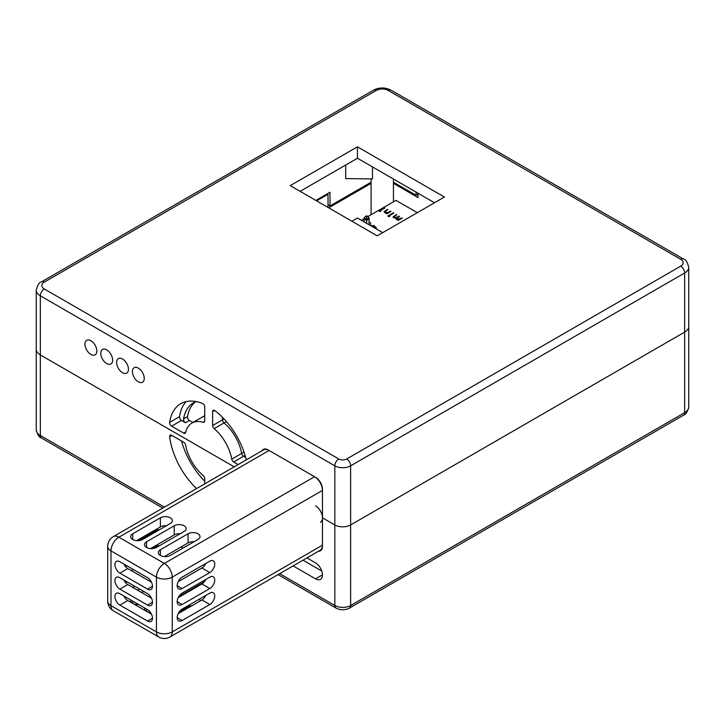 <?xml version="1.0" encoding="UTF-8"?>
<svg xmlns="http://www.w3.org/2000/svg" width="725" height="725" viewBox="0 0 725 725"><rect width="100%" height="100%" fill="white"/><g stroke="black" fill="none" stroke-linecap="round" stroke-linejoin="round"><path stroke-width="1.09" d="M316.644 200.879L328.026 194.309L327.238 193.847M371.082 183.371L328.706 207.839M328.026 207.45L328.026 194.309M434.13 202.52L434.13 202.973M417.999 193.203L417.999 197.544L393.448 183.371M321.791 571.046L303.005 560.198M204.731 481.183A55.898 32.272 60 0 1 181.54 441.008M278.047 574.608L335.992 608.058A5.592 3.226 -60 0 1 334.832 605.502L334.832 524.945A11.183 6.452 0 0 0 350.637 524.945A11.183 6.452 180 0 1 334.832 524.945L322.462 517.795A9.778 5.646 -120 0 0 315.538 505.814M279.678 573.665L334.832 605.502A11.183 6.452 0 0 0 350.637 605.502L684.654 412.661L684.654 332.104A13.974 8.066 0 0 0 688.75 326.395A13.974 8.066 180 0 1 684.654 332.104L350.637 524.945L350.637 605.502A5.592 3.226 60 0 1 349.486 608.058C344.982 610.314 340.487 610.314 335.992 608.058M204.731 483.847L204.731 478.699A2.791 1.613 -120 0 0 203.218 475.6A33.54 19.367 60 0 1 185.609 445.114A2.791 1.613 -120 0 0 183.688 442.241L171.608 435.272A2.791 1.613 -120 0 0 170.212 435.136A2.791 1.613 -120 0 0 169.659 436.785A55.898 32.272 -120 0 0 196.575 488.568M318.483 551.263A9.778 5.646 -120 0 0 320.432 550.801A9.778 5.646 -120 0 0 322.444 545.762M320.432 522.281A9.778 5.646 -120 0 0 322.462 517.795L334.832 524.945L334.832 465.831L40.346 295.809A5.592 3.226 -60 0 1 44.297 288.967L338.783 458.988A5.592 3.226 0 0 0 346.686 458.988L680.702 266.147A8.383 4.839 0 0 0 680.702 259.296L388.192 90.417A8.383 4.839 0 0 0 376.338 90.417L44.297 282.116A8.383 4.839 0 0 0 44.297 288.967M293.118 565.908L315.538 578.849A9.778 5.646 -120 0 0 320.432 579.329A9.778 5.646 -120 0 0 321.927 571.49A9.778 5.646 -120 0 0 315.538 562.872L306.956 557.915M36.25 429.78A13.974 8.066 0 0 0 40.346 435.48A5.592 3.226 -60 0 0 41.497 438.045C39.304 437.619 37.555 434.864 36.25 429.78L36.25 290.109A13.974 8.066 180 0 0 40.346 295.809L40.346 354.924L234.193 466.846L40.346 354.924A13.974 8.066 180 0 1 36.25 349.214A13.974 8.066 0 0 0 40.346 354.924L40.346 435.48L164.43 507.119M382.737 232.643L357.443 218.035L351.906 221.234M181.141 546.895L183.117 548.037M131.415 570.675L133.391 569.533M204.387 581.767L178.785 596.548M125.416 566.515L126.793 565.727M151.498 534.343A6.987 4.033 120 0 0 152.486 532.63M125.416 582.492L126.793 581.695M192.016 605.665A6.987 4.033 0 0 0 188.065 606.807L188.065 605.665M179.166 611.936L188.065 606.807M136.672 604.523L137.659 603.952M149.522 597.101L150.51 596.53M182.129 588.546L209.806 572.569A6.987 4.033 120 0 0 214.364 566.415A6.987 4.033 120 0 0 213.295 560.815A6.987 4.033 120 0 0 209.806 561.159L182.129 577.136A6.987 4.033 120 0 0 177.571 583.29A6.987 4.033 120 0 0 178.64 588.89A6.987 4.033 120 0 0 182.129 588.546L177.19 585.691M182.129 604.523L209.806 588.546A6.987 4.033 120 0 0 214.364 582.383A6.987 4.033 120 0 0 213.295 576.792A6.987 4.033 120 0 0 209.806 577.136L182.129 593.113A6.987 4.033 120 0 0 177.571 599.267A6.987 4.033 120 0 0 178.64 604.868A6.987 4.033 120 0 0 182.129 604.523L177.19 601.668M182.129 620.5L209.806 604.523A6.987 4.033 120 0 0 214.364 598.361A6.987 4.033 120 0 0 213.295 592.76A6.987 4.033 120 0 0 209.806 593.113L182.129 609.082A6.987 4.033 120 0 0 177.571 615.244A6.987 4.033 120 0 0 178.64 620.845A6.987 4.033 120 0 0 182.129 620.5L177.19 617.646M314.55 476.724L269.093 450.479L118.882 537.198L164.348 563.443L314.55 476.724A11.183 6.452 60 0 1 322.462 490.408L322.462 545.182A11.183 6.452 60 0 1 320.142 550.302L169.931 637.021A11.183 6.452 -120 0 0 172.251 631.91L322.462 545.182M132.72 539.482L132.72 533.772A6.987 4.033 0 0 0 130.672 536.627A6.987 4.033 0 0 0 134.986 540.352A6.987 4.033 0 0 0 142.608 539.482L170.275 523.504A6.987 4.033 0 0 0 172.323 520.65A6.987 4.033 0 0 0 168.01 516.925A6.987 4.033 0 0 0 160.388 517.795L160.388 526.93A6.987 4.033 180 0 1 166.324 525.788M132.72 533.772L160.388 517.795M146.559 547.466L146.559 541.756A6.987 4.033 0 0 0 144.511 544.611A6.987 4.033 0 0 0 148.824 548.345A6.987 4.033 0 0 0 156.437 547.466L184.105 531.488A6.987 4.033 0 0 0 186.153 528.643A6.987 4.033 0 0 0 181.839 524.909A6.987 4.033 0 0 0 174.227 525.788L174.227 534.914A6.987 4.033 180 0 1 180.153 533.772M146.559 541.756L174.227 525.788M160.388 555.45L160.388 549.749A6.987 4.033 0 0 0 158.349 552.604A6.987 4.033 0 0 0 162.654 556.329A6.987 4.033 0 0 0 170.275 555.45L197.943 539.482A6.987 4.033 0 0 0 199.991 536.627A6.987 4.033 0 0 0 195.677 532.902A6.987 4.033 0 0 0 188.065 533.772L188.065 542.898A6.987 4.033 180 0 1 193.992 541.765M160.388 549.749L188.065 533.772M134.696 586.262L132.72 587.404M125.162 582.166A6.987 4.033 -60 0 1 125.806 581.133M125.162 566.198A6.987 4.033 -60 0 1 125.806 565.156M152.486 548.607L156.437 546.324A6.987 4.033 -60 0 1 159.4 545.753M138.647 540.623L156.437 530.347A6.987 4.033 -60 0 1 159.4 529.776M139.635 589.117L137.659 590.259M125.806 597.101L124.818 597.672M178.178 581.695L201.894 568.01A6.987 4.033 120 0 0 205.846 563.443M178.178 597.672L201.894 583.978A6.987 4.033 120 0 0 205.846 579.42M178.178 613.649L201.894 599.956A6.987 4.033 120 0 0 205.846 595.388M130.745 599.956A6.987 4.033 0 0 0 130.672 600.527A6.987 4.033 0 0 0 132.693 603.363M132.748 603.399A6.987 4.033 0 0 0 138.647 604.523M143.595 591.401L141.62 592.543M144.583 607.94A6.987 4.033 0 0 0 144.511 608.511A6.987 4.033 0 0 0 146.532 611.356L146.559 609.082M146.586 611.383A6.987 4.033 0 0 0 150.51 612.507M186.08 593.113A6.987 4.033 0 0 0 186.153 592.543A6.987 4.033 0 0 0 186.144 592.298M199.919 601.097A6.987 4.033 0 0 0 199.991 600.527A6.987 4.033 0 0 0 199.511 599.049M136.672 540.623L160.388 526.93M150.51 548.607L174.227 534.914M164.348 556.592L188.065 542.898M113.299 536.645A11.183 11.183 0 0 0 107.708 546.324A11.183 6.452 180 0 0 110.979 550.891L110.979 605.665L156.437 631.91L156.437 577.136L110.979 550.891A11.183 6.452 -60 0 1 118.882 537.198A11.183 6.452 60 0 0 113.299 536.645L263.501 449.917A11.183 6.452 60 0 1 269.093 450.479M123.83 564.014A6.987 4.033 -120 0 0 127.781 568.572L151.498 582.266M123.83 579.991A6.987 4.033 -120 0 0 127.781 584.549L151.498 598.243M123.83 595.959A6.987 4.033 -120 0 0 127.781 600.527L151.498 614.22M119.879 573.14L147.547 589.117A6.987 4.033 -120 0 0 151.036 589.461A6.987 4.033 -120 0 0 152.105 583.861A6.987 4.033 -120 0 0 147.547 577.707L119.879 561.73A6.987 4.033 -120 0 0 116.381 561.386A6.987 4.033 -120 0 0 115.311 566.986A6.987 4.033 -120 0 0 119.879 573.14L127.781 568.572M119.879 589.117L147.547 605.094A6.987 4.033 -120 0 0 151.036 605.438A6.987 4.033 -120 0 0 152.105 599.838A6.987 4.033 -120 0 0 147.547 593.684L119.879 577.707A6.987 4.033 -120 0 0 116.381 577.363A6.987 4.033 -120 0 0 115.311 582.954A6.987 4.033 -120 0 0 119.879 589.117L127.781 584.549M119.879 605.094L147.547 621.062A6.987 4.033 -120 0 0 151.036 621.416A6.987 4.033 -120 0 0 152.105 615.815A6.987 4.033 -120 0 0 147.547 609.653L119.879 593.684A6.987 4.033 -120 0 0 116.381 593.331A6.987 4.033 -120 0 0 115.311 598.932A6.987 4.033 -120 0 0 119.879 605.094L127.781 600.527M368.345 224.333L369.088 223.907L369.088 218.977L366.596 220.418L366.596 223.327M367.584 216.34L366.596 216.911L365.608 216.34L366.596 215.769L367.584 216.34L369.088 217.899L369.088 218.977L366.596 220.418L364.104 218.977L364.113 221.886M370.112 225.348A4.196 2.42 0 0 0 370.801 224.016A4.196 2.42 0 0 0 370.801 223.971M370.049 225.312A4.196 2.42 0 0 0 370.801 223.925A4.196 2.42 0 0 0 369.578 222.212A4.196 2.42 0 0 0 369.088 221.977M396.82 214.827L394.627 216.086L394.155 217.464L397.517 217.038L399.085 216.132L399.584 216.422L397.527 217.609L396.928 219.068L402.348 218.017L398.306 220.4L397.808 220.065L398.514 219.657L397.382 219.711A2.293 1.323 180 0 1 396.348 219.34L396.031 218.044L393.575 217.745L393.013 216.974L396.321 214.537L396.82 214.827L394.627 216.132L394.155 217.509M398.514 219.702L397.382 219.711M397.382 219.657A2.293 1.323 180 0 1 396.348 219.294L395.787 218.415M399.584 216.422L397.527 217.654L396.928 219.113L400.155 218.76M393.838 213.105L388.872 215.968L389.724 216.503L387.812 216.014L393.34 212.815L393.838 213.105L388.908 215.996M384.776 212.624L384.141 211.773L387.386 209.371L387.875 209.661L385.111 211.328L385.365 212.389L387.812 212.561L390.431 211.138L390.929 211.464L386.887 213.802L386.389 213.467L387.123 213.05A2.592 1.495 180 0 1 384.776 212.624L384.187 211.537M387.041 213.096A2.592 1.495 180 0 1 384.776 212.67M387.875 209.661L384.884 211.664M385.365 212.434L387.812 212.606M384.903 207.939L379.936 210.812L380.779 211.347L378.867 210.848L384.404 207.658L384.903 207.939L379.972 210.83M373.312 227.197L374.689 226.273L376.42 227.786L375.414 228.411M375.641 227.722L374.762 226.952A2.982 1.722 180 0 1 374.336 227.306L373.846 227.514M374.082 225.448L371.952 225.783A1.532 0.879 0 0 0 371.535 226.173A1.532 0.879 0 0 1 371.952 225.738L371.952 225.783M373.393 227.251L373.955 226.998M417.328 212.679L395.977 200.354L367.838 216.603M364.104 218.751L361.394 220.318M376.42 227.786L375.369 228.393M373.683 225.629L371.952 225.729M374.925 228.13L375.668 227.704L374.762 226.907A2.982 1.722 180 0 1 374.336 227.26L374.336 227.306M374.327 227.251L373.801 227.478M402.348 218.017L398.306 220.4M396.521 218.524L396.928 219.068M393.738 216.911L394.155 217.464M396.031 217.998L393.575 217.745M393.575 217.699L393.013 216.993M398.306 220.355L397.808 220.065M389.724 216.458L388.827 216.648M388.827 216.603L387.812 216.014M390.929 211.419L386.887 213.802M385.365 212.389L385.111 211.374M386.887 213.757L386.389 213.467M380.779 211.301L379.891 211.483M379.891 211.437L378.867 210.848M345.689 165.028L345.689 178.631L372.487 178.903L372.487 166.931M416.023 192.062L416.023 195.261L393.448 182.229M371.082 182.229L330.002 205.945L330.002 192.252L315.855 200.417M349.486 608.058L683.503 415.217A5.592 3.226 60 0 0 684.654 412.661A13.974 8.066 0 0 0 688.75 406.952L688.75 267.289A13.974 8.066 180 0 1 684.654 272.99L684.654 332.104L350.637 524.945L350.637 465.831A5.592 3.226 -120 0 0 346.686 458.988M300.123 191.337L357.443 158.24L434.52 202.746M357.443 146.831L290.245 185.627L377.208 235.833L444.407 197.037L357.443 146.831L357.443 158.24M90.897 340.741A8.383 4.839 -120 0 0 86.701 340.333A8.383 4.839 -120 0 0 85.414 347.048A8.383 4.839 -120 0 0 90.897 354.434A8.383 4.839 -120 0 0 95.084 354.851A8.383 4.839 -120 0 0 96.371 348.136A8.383 4.839 -120 0 0 90.897 340.741M106.702 349.876A8.383 4.839 -120 0 0 102.515 349.459A8.383 4.839 -120 0 0 101.228 356.174A8.383 4.839 -120 0 0 106.702 363.569A8.383 4.839 -120 0 0 110.898 363.986A8.383 4.839 -120 0 0 112.185 357.262A8.383 4.839 -120 0 0 106.702 349.876M122.516 359.002A8.383 4.839 -120 0 0 118.32 358.585A8.383 4.839 -120 0 0 117.042 365.309A8.383 4.839 -120 0 0 122.516 372.695A8.383 4.839 -120 0 0 126.712 373.112A8.383 4.839 -120 0 0 127.999 366.388A8.383 4.839 -120 0 0 122.516 359.002M138.33 368.128A8.383 4.839 -120 0 0 134.134 367.711A8.383 4.839 -120 0 0 132.847 374.435A8.383 4.839 -120 0 0 138.33 381.821A8.383 4.839 -120 0 0 142.517 382.238A8.383 4.839 -120 0 0 143.804 375.523A8.383 4.839 -120 0 0 138.33 368.128M226.417 421.551L224.043 422.92A2.791 1.613 60 0 1 222.521 419.82L222.521 417.346L222.521 419.82A2.791 1.613 -120 0 0 224.043 422.92A33.54 19.367 60 0 1 241.652 453.415A33.54 19.367 -120 0 0 224.043 422.92L214.165 428.629A33.54 19.367 60 0 1 231.764 459.115A2.791 1.613 -120 0 0 233.686 461.988L238.153 464.562M246.31 459.849A55.898 32.272 -120 0 0 214.926 410.649A2.791 1.613 -120 0 0 213.222 410.296A2.791 1.613 -120 0 0 212.642 411.583L212.642 425.53A2.791 1.613 -120 0 0 214.165 428.629M245.721 457.52L243.573 456.279A2.791 1.613 60 0 1 241.652 453.415A2.791 1.613 -120 0 0 243.573 456.279L245.721 457.52M183.688 433.115A2.791 1.613 -120 0 0 185.083 433.251A2.791 1.613 -120 0 0 185.609 432.472A33.54 19.367 60 0 1 191.917 423.065A33.54 19.367 60 0 1 203.218 422.303A2.791 1.613 -120 0 0 204.16 422.24A2.791 1.613 -120 0 0 204.731 420.962L204.731 407.015A2.791 1.613 -120 0 0 202.447 403.444A55.898 32.272 -120 0 0 180.733 403.698A55.898 32.272 -120 0 0 169.659 422.376A2.791 1.613 -120 0 0 171.608 426.146L183.688 433.115L185.745 431.928M196.113 401.587A50.315 29.045 -120 0 0 193.412 402.837A50.315 29.045 -120 0 0 183.552 418.941A2.791 1.613 -120 0 0 185.5 422.748L181.486 420.437A2.791 1.613 60 0 1 179.537 416.667A55.898 32.272 60 0 1 186.117 401.614M204.731 416.177A33.54 19.367 -120 0 0 201.804 417.364A33.54 19.367 60 0 1 204.731 416.177M322.444 489.81A9.778 5.646 -120 0 0 315.538 477.286L268.105 449.908A9.778 5.646 -120 0 0 263.211 449.418A9.778 5.646 -120 0 0 261.843 450.877M417.999 194.119L416.023 195.261M330.002 205.945L328.026 204.803M195.469 401.831A50.315 29.045 -120 0 0 187.503 416.657A2.791 1.613 -120 0 0 189.452 420.473L192.932 422.476M365.608 216.34L364.104 217.899L364.104 218.977L366.596 220.418L366.596 219.331L364.104 217.899M369.088 217.899L366.596 219.331L366.596 216.911M169.659 436.785L171.943 435.462M322.462 574.853L315.538 578.849M417.999 195.034L417.201 194.581M328.815 205.257L328.026 205.719M322.462 490.408L172.251 577.136L172.251 631.91A11.183 6.452 0 0 1 156.437 631.91A11.183 6.452 -60 0 0 158.757 637.021A11.183 11.183 0 0 0 169.931 637.021M132.72 601.097L132.72 603.381M201.894 599.956L209.806 604.523M201.894 583.978L209.806 588.546M201.894 568.01L209.806 572.569M152.486 618.217L147.547 621.062M152.486 602.239L147.547 605.094M152.486 586.262L147.547 589.117M107.708 546.324L107.708 601.097A11.183 6.452 0 0 0 110.979 605.665A11.183 6.452 -60 0 0 113.299 610.776L158.757 637.021M172.251 577.136A11.183 6.452 180 0 1 156.437 577.136A11.183 6.452 -60 0 1 164.348 563.443A11.183 6.452 -120 0 1 172.251 577.136M680.702 266.147A5.592 3.226 -120 0 1 684.654 272.99L350.637 465.831A11.183 6.452 180 0 1 334.832 465.831A5.592 3.226 -60 0 1 338.783 458.988M44.297 282.116A5.592 3.226 -120 0 0 41.497 281.844L373.538 90.145A5.592 3.226 -120 0 1 376.338 90.417M680.702 259.296A5.592 3.226 -60 0 1 683.503 259.024C685.696 259.441 687.445 262.196 688.75 267.289M388.192 90.417A5.592 3.226 -60 0 1 390.993 90.145L683.503 259.024M212.642 425.53L224.061 418.941M212.642 411.583L214.618 410.441M233.686 461.988L245.104 455.391M231.764 459.115L244.017 452.047M171.608 426.146L181.486 420.437M169.659 422.376L179.537 416.667M203.218 422.303L204.686 421.461M189.452 420.473L185.5 422.748M187.503 416.657L183.552 418.941M41.497 438.045L162.79 508.071M683.503 415.217C685.696 414.8 687.445 412.045 688.75 406.952M107.708 601.097A11.183 11.183 0 0 0 113.299 610.776M371.082 178.885L371.082 214.727M393.448 179.03L393.448 201.813M390.993 90.145C385.174 87.254 379.356 87.254 373.538 90.145M191.917 423.065L204.731 415.67M41.497 281.844C39.304 282.27 37.555 285.025 36.25 290.109"/></g></svg>
